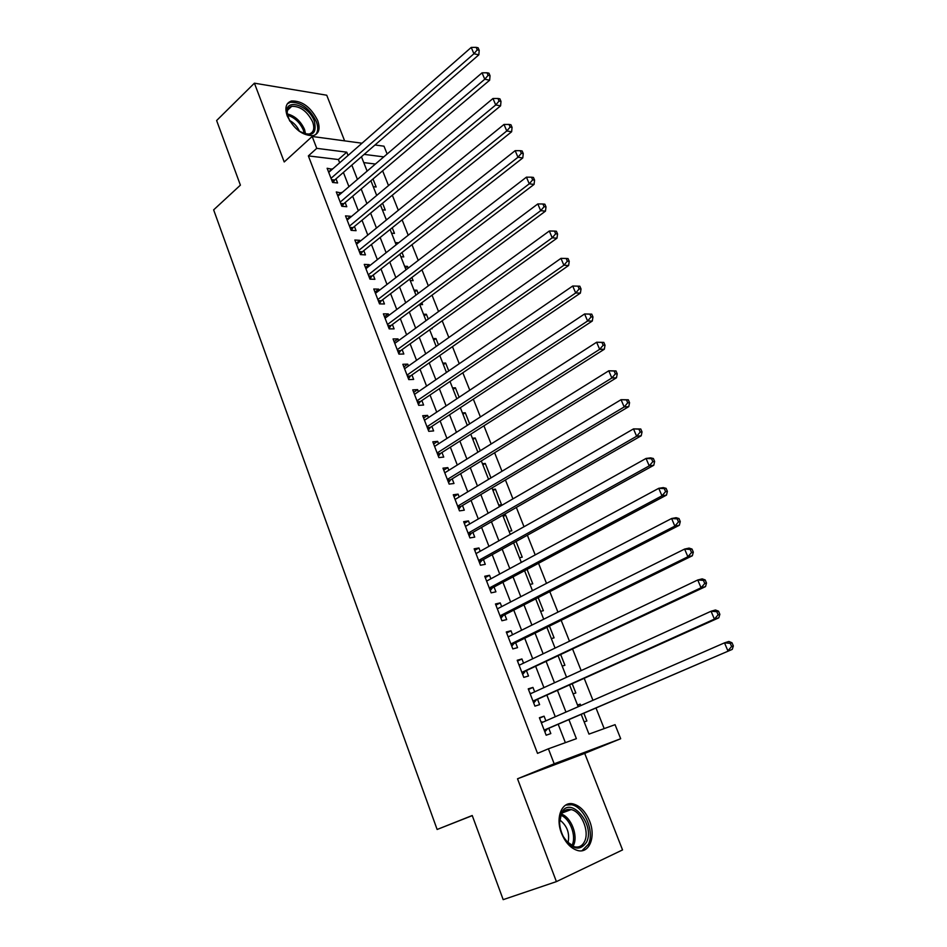 <?xml version="1.0" encoding="UTF-8"?>
<svg xmlns="http://www.w3.org/2000/svg" width="947" height="947" viewBox="0 0 947 947"><rect width="100%" height="100%" fill="white"/><g stroke="black" fill="none" stroke-linecap="round" stroke-linejoin="round"><path stroke-width="1.42" d="M589.579 821.013C585.648 811.638 580.227 805.956 573.337 803.967C562.045 800.783 555.072 817.403 561.535 833.336C565.395 842.641 570.721 848.346 577.516 850.477C589.342 854.016 596.125 836.71 589.579 821.013M317.671 120.458C310.888 107.165 302.152 100.678 291.487 100.986C285.958 102.88 284.55 107.875 287.249 115.984C293.996 129.242 302.661 135.8 313.256 135.634C319.009 133.764 320.477 128.709 317.671 120.458M581.257 714.512L588.975 734.114L615.065 724.668L620.687 738.731L554.184 763.791L548.396 748.805L576.38 738.672L568.993 719.803M472.269 815.627L437.123 829.477L472.233 815.509L503.177 899.65L556.41 881.621L622.546 849.921L584.713 753.398L620.687 738.731M344.625 140.866L326.739 95.221L254.412 83.182L284.218 161.961L312.167 136.475L362.003 143.21M375 144.974L383.997 146.193L387.134 154.018M604.186 728.598L596.054 708.131M592.94 700.307L584.299 678.549M581.15 670.594L572.675 649.275M569.478 641.214L561.169 620.309M557.925 612.141L549.793 591.65M546.502 583.376L538.523 563.287M535.197 554.906L527.372 535.221M524.011 526.745L516.34 507.45M512.931 498.868L505.426 479.951M501.981 471.275L494.618 452.749M491.126 443.965L483.917 425.819M480.401 416.94L473.334 399.149M469.771 390.2L462.846 372.763M459.248 363.719L452.465 346.638M448.842 337.499L442.19 320.773M438.532 311.551L432.021 295.156M428.328 285.864L421.948 269.8M418.231 260.425L411.981 244.693M408.216 235.235L402.096 219.822M398.32 210.293L392.318 195.2M388.507 185.6L382.635 170.815M437.123 829.477L213.643 209.867L240.396 185.15L216.626 120.529L254.412 83.182M545.898 720.845L544.087 716.181L539.399 717.731L546.159 735.215L550.823 733.582L548.858 728.492M534.664 691.843L532.948 687.415L528.248 688.848L534.925 706.142L539.612 704.639L537.671 699.608M523.549 663.137L521.927 658.958L517.204 660.272L523.809 677.389L528.521 675.992L526.591 671.009M512.54 634.739L511.013 630.785L506.278 631.98L512.812 648.92L517.547 647.653L515.642 642.717M501.661 606.625L500.217 602.896L495.459 603.973L501.934 620.747L506.681 619.587L504.787 614.71M490.877 578.795L489.528 575.291L484.746 576.261L491.162 592.858L495.92 591.816L494.05 586.986M480.212 551.249L478.945 547.97L474.151 548.822L480.496 565.252L485.278 564.329L483.432 559.547M469.653 523.975L468.469 520.909L463.651 521.667L469.937 537.932L474.743 537.115L472.908 532.38M459.2 496.986L458.099 494.133L453.27 494.772L459.484 510.883L464.302 510.173L462.491 505.485M448.854 470.268L447.824 467.617L442.983 468.161L449.138 484.095L453.98 483.491L452.181 478.851M438.603 443.812L437.656 441.361L432.803 441.799L438.899 457.59L443.752 457.081L441.965 452.488M428.458 417.615L427.594 415.378L422.729 415.709L428.754 431.335L433.619 430.932L431.856 426.387M418.42 391.679L417.627 389.631L412.738 389.868L418.716 405.34L423.593 405.044L421.853 400.545M408.477 366.004L407.755 364.145L402.854 364.287L408.773 379.605L413.661 379.404L411.933 374.941M398.628 340.565L397.977 338.896L393.064 338.943L398.936 354.119L403.836 354.012L402.12 349.597M388.874 315.387L388.294 313.907L383.381 313.859L389.181 328.881L394.094 328.869L392.401 324.501M379.214 290.445L378.705 289.143L373.781 289.013L379.522 303.892L384.446 303.975L382.766 299.643M369.65 265.74L369.212 264.627L364.264 264.402L369.957 279.14L374.894 279.306L373.236 275.021M360.168 241.284L359.801 240.337L354.853 240.017L360.487 254.613L365.435 254.885L363.79 250.624M350.792 217.052L350.485 216.271L345.525 215.88L351.112 230.334L356.072 230.689L354.438 226.475M341.488 193.046L336.28 191.957L341.82 206.28L346.78 206.718L345.17 202.54M373.248 186.689L376.16 186.985L373 178.983M382.363 209.832L385.275 210.08L382.576 203.25M391.573 233.187L394.473 233.388L392.247 227.754M396.024 244.468L398.296 243.083M400.865 256.755L403.753 256.909L402.013 252.494M405.316 268.06L407.494 266.379L408.193 268.143M410.24 280.549L413.117 280.643L411.874 277.471M414.691 291.854L416.893 290.208L418.172 293.452M419.699 304.567L422.575 304.614L421.829 302.709M424.161 315.884L426.387 314.262L428.269 319.021M431.027 328.798L432.128 328.798L431.879 328.183M433.726 340.139L435.963 338.541L438.449 344.838M443.374 364.619L445.635 363.044L448.748 370.916M453.104 389.335L455.4 387.785L459.141 397.255M462.941 414.277L465.261 412.762L469.641 423.865M472.861 439.467L475.216 437.988L480.247 450.736M482.887 464.894L485.255 463.45L490.96 477.892M493.008 490.57L495.399 489.149L501.543 504.692L498.738 505.106M503.224 516.494L505.651 515.109L511.842 530.805L509.048 531.279M519.465 557.712L522.247 557.167L516.056 541.483M529.977 584.406L532.759 583.802L527.065 569.396M540.607 611.36L543.365 610.685L538.192 597.593M551.332 638.586L554.078 637.84L549.438 626.085M562.163 666.084L564.909 665.268L560.802 654.874M573.113 693.855L575.835 692.979L572.284 683.971M375.426 164.032L363.766 162.612M386.045 219.148L387.299 219.242M395.278 242.586L398.178 242.763M404.606 266.249L407.494 266.379M414.017 290.125L416.893 290.208M423.51 314.238L426.387 314.262M433.099 338.564L435.963 338.541M442.782 363.127L445.635 363.044M452.559 387.927L455.4 387.785M462.42 412.963L465.261 412.762M472.375 438.236L475.216 437.988M482.437 463.758L485.255 463.45M492.594 489.528L495.399 489.149M502.845 515.547L505.651 515.109M566.531 677.152L567.336 676.916M577.528 705.042L580.251 704.142L580.819 705.598M584.169 721.91L586.88 720.963L583.897 713.375M339.665 162.813L338.387 159.534L308.367 155.9L537.517 753.374L548.396 748.805M565.371 742.661L558.268 724.431M555.285 716.749L546.975 695.406M543.933 687.605L535.789 666.676M532.711 658.769L524.721 638.242M521.596 630.229L513.771 610.105M510.611 601.984L502.928 582.263M499.72 574.024L492.203 554.693M488.96 546.36L481.573 527.396M478.294 518.968L471.061 500.383M467.735 491.848L460.656 473.642M457.294 465.013L450.346 447.162M446.948 438.449L440.142 420.953M436.709 412.134L430.033 394.994M426.576 386.092L420.03 369.294M416.538 360.31L410.122 343.844M406.594 334.765L400.321 318.63M396.757 309.48L390.602 293.677M387.003 284.443L380.978 268.96M377.356 259.644L371.449 244.468M367.791 235.093L362.014 220.225M358.321 210.767L352.663 196.207M348.946 186.677L343.394 172.413M332.29 169.276L327.129 168.27L332.61 182.451L337.594 182.972L335.996 178.841M584.713 753.398L517.524 778.789L556.41 881.621M517.524 778.789L554.184 763.791M308.367 155.9L316.748 148.348L312.167 136.475M361.446 156.74L367.116 171.135M370.904 180.747L376.705 195.449M380.457 204.99L386.376 220M390.105 229.47L396.142 244.788M399.847 254.187L406.014 269.824M409.684 279.14L415.97 295.109M419.616 304.342L426.032 320.642M429.642 329.793L436.2 346.424M439.775 355.504L446.463 372.467M450.003 381.463L456.833 398.782M460.337 407.683L467.309 425.357M470.777 434.176L477.88 452.204M481.325 460.929L488.569 479.336M491.978 487.954L499.377 506.728M502.739 515.263L510.279 534.416M513.605 542.844L521.312 562.388M524.591 570.721L532.451 590.656M535.682 598.883L543.708 619.22M546.904 627.34L555.072 648.091M558.233 656.093L566.578 677.259M569.68 685.154L578.191 706.746M383.784 156.882L364.157 154.385M348.046 155.45L346.756 152.171L316.748 148.348M565.963 712.085L557.558 690.623M554.492 682.775L546.253 661.74M543.14 653.785L535.067 633.152M531.906 625.091L523.987 604.873M520.791 596.705L513.037 576.877M509.794 568.602L502.182 549.165M498.903 540.784L491.446 521.738M488.131 513.262L480.816 494.583M477.454 486.012L470.292 467.711M466.895 459.035L459.875 441.101M456.442 432.341L449.565 414.762M446.096 405.908L439.349 388.684M435.857 379.735L429.24 362.855M425.712 353.835L419.237 337.286M415.662 328.171L409.317 311.965M405.718 302.78L399.504 286.894M395.87 277.625L389.785 262.059M386.127 252.707L380.161 237.472M376.468 228.049L370.62 213.111M366.903 203.617L361.174 188.998M357.433 179.421L351.822 165.098M338.387 159.534L346.756 152.171M328.562 171.963L332.113 168.838M577.623 705.29L580.251 704.142M337.665 195.52L341.263 192.442M346.851 219.313L350.485 216.271M356.131 243.32L359.801 240.337M365.495 267.563L369.212 264.627M374.953 292.043L378.705 289.143M384.494 316.748L388.294 313.907M394.13 341.701L397.977 338.896M403.86 366.891L407.755 364.145M413.697 392.33L417.627 389.631M423.617 418.018L427.594 415.378M433.643 443.954L437.656 441.361M443.752 470.162L447.824 467.617M453.98 496.619L458.099 494.133M464.302 523.336L468.469 520.909M474.731 550.337L478.945 547.97M485.266 577.599L489.528 575.291M495.908 605.133L500.217 602.896M506.657 632.963L511.013 630.785M517.512 661.077L521.927 658.958M528.485 689.475L532.948 687.415M539.565 718.169L544.087 716.181M331.545 179.681L334.646 180.013L478.827 54.831L473.926 53.754L331.012 178.308M477.229 49.883L479.194 50.321L478.117 47.788L476.152 47.35L477.229 49.883L473.926 53.754L471.239 47.421L328.727 172.401M334.646 180.013L333.107 182.511M478.827 54.831L479.194 50.321M476.152 47.35L471.239 47.421M289.865 121.169L287.119 114.078C283.496 97.423 308.568 104.419 314.404 121.323C317.091 134.367 311.859 137.54 298.684 130.852M303.904 133.681L309.124 134.048C313.717 132.544 314.889 128.496 312.652 121.903C307.242 111.273 300.246 106.076 291.7 106.324C288.101 107.413 286.669 110.385 287.391 115.226L287.474 115.641M289.403 120.34C294.044 122.838 297.394 126.519 299.453 131.373M315.493 134.758C318.168 131.787 318.441 127.395 316.31 121.607C309.586 108.408 300.909 101.968 290.303 102.288L287.343 103.779M561.358 813.307C569.585 794.45 595.556 824.186 586.619 842.072C579.919 851.613 572.13 849.755 563.264 836.497C559.203 827.915 558.552 820.22 561.299 813.414L561.358 813.307M566.164 841.066L574.403 846.807C578.984 847.766 582.381 845.955 584.607 841.398C589.744 831.229 581.245 811.33 571.1 809.578C566.756 808.738 563.465 810.466 561.228 814.775L559.606 822.576M559.784 819.96C567.277 825.855 569.999 833.526 567.951 842.984M581.991 850.726L588.478 844.191C594.799 831.525 584.216 806.903 571.657 804.761L565.702 805.068M340.707 203.416L343.808 203.7L489.646 80.211L484.769 79.228L340.198 202.102M488.084 75.334L490.037 75.736L488.948 73.179L486.995 72.777L488.084 75.334L484.769 79.228L482.047 72.836L337.89 196.124M343.808 203.7L342.187 206.316M489.646 80.211L490.037 75.736M486.995 72.777L482.047 72.836M349.964 227.387L353.065 227.611L500.584 105.851L495.719 104.963L349.479 226.108M499.057 101.057L500.999 101.424L499.898 98.843L497.956 98.476L499.057 101.057L495.719 104.963L492.973 98.512L347.147 220.083M353.065 227.611L351.337 230.346M500.584 105.851L500.999 101.424M497.956 98.476L492.973 98.512M359.315 251.571L362.405 251.748L511.629 131.763L506.775 130.982L358.842 250.351M510.137 127.052L512.067 127.371L510.954 124.767L509.024 124.436L510.137 127.052L506.775 130.982L504.005 124.448L356.486 244.267M362.405 251.748L360.57 254.625M511.629 131.763L512.067 127.371M509.024 124.436L504.005 124.448M368.75 276.003L371.828 276.122L522.78 157.948L517.962 157.261L368.3 274.831M521.335 153.319L523.265 153.592L522.14 150.964L520.211 150.68L521.335 153.319L517.962 157.261L515.156 150.668L365.921 268.688M371.828 276.122L369.934 279.057M522.78 157.948L523.265 153.592M520.211 150.68L515.156 150.668M378.279 300.661L381.345 300.72L534.061 184.405L529.255 183.825L377.841 299.536M532.652 179.859L534.57 180.096L533.433 177.432L531.516 177.196L532.652 179.859L529.255 183.825L526.425 177.16L375.45 293.333M381.345 300.72L379.427 303.644M534.061 184.405L534.57 180.096M531.516 177.196L526.425 177.16M387.891 325.555L390.957 325.567L545.46 211.145L540.678 210.684L387.489 324.49M544.087 206.695L546.005 206.884L544.856 204.197L542.939 203.996L544.087 206.695L540.678 210.684L537.813 203.936L385.062 318.228M390.957 325.567L389.016 328.467M545.46 211.145L546.005 206.884M542.939 203.996L537.813 203.936M397.61 350.698L400.664 350.65L556.978 238.182L552.219 237.815L397.219 349.692M555.652 233.814L557.558 233.956L556.398 231.246L554.492 231.08L555.652 233.814L552.219 237.815L549.319 231.009L394.781 343.37M400.664 350.65L398.699 353.527M556.978 238.182L557.558 233.956M554.492 231.08L549.319 231.009M407.411 376.089L410.465 375.971L568.626 265.491L563.891 265.243L407.044 375.13M567.336 261.218L569.23 261.325L568.058 258.578L566.164 258.46L567.336 261.218L563.891 265.243L560.955 258.365L404.582 368.75M410.465 375.971L408.477 378.836M568.626 265.491L569.23 261.325M566.164 258.46L560.955 258.365M417.319 401.729L420.361 401.552L580.393 293.108L575.681 292.978L416.976 400.818M579.15 288.93L581.032 288.989L579.848 286.207L577.966 286.148L579.15 288.93L575.681 292.978L572.722 286.018L414.478 394.378M420.361 401.552L418.349 404.393M580.393 293.108L581.032 288.989M577.966 286.148L572.722 286.018M427.322 427.618L430.352 427.369L592.301 321.021L587.602 321.009L426.99 426.766M591.094 316.937L587.602 321.009L584.607 313.966L591.768 314.144L589.898 314.12L591.094 316.937L592.964 316.949L591.768 314.144M424.481 420.255L584.607 313.966L589.898 314.12M430.352 427.369L428.316 430.198M592.301 321.021L592.964 316.949M437.419 453.755L440.45 453.459L604.328 349.242L599.652 349.336L437.123 452.974M603.168 345.253L599.652 349.336L596.634 342.234L603.819 342.388L601.949 342.412L603.168 345.253L605.026 345.229L603.819 342.388M434.578 446.392L596.634 342.234L601.949 342.412M440.45 453.459L438.39 456.265M604.328 349.242L605.026 345.229M447.623 480.165L450.642 479.798L616.485 377.77L611.845 377.995L447.339 479.442M615.372 373.887L611.845 377.995L608.779 370.798L616 370.928L614.141 371.011L615.372 373.887L617.231 373.805L616 370.928M444.782 472.802L608.779 370.798L614.141 371.011M450.642 479.798L448.558 482.579M616.485 377.77L617.231 373.805M457.934 506.834L460.94 506.408L628.784 406.618L624.168 406.961L457.673 506.172M627.719 402.83L624.168 406.961L621.066 399.693L628.323 399.8L626.476 399.93L627.719 402.83L629.566 402.7L628.323 399.8M455.081 499.46L621.066 399.693L626.476 399.93M460.94 506.408L458.822 509.166M628.784 406.618L629.566 402.7M468.339 533.777L471.334 533.279L641.214 435.786L636.621 436.259L468.102 533.173M640.196 432.104L636.621 436.259L633.496 428.896L640.776 428.991L638.941 429.157L640.196 432.104L642.03 431.927L640.776 428.991M465.486 526.402L633.496 428.896L638.941 429.157M471.334 533.279L469.203 536.014M641.214 435.786L642.03 431.927M478.851 560.991L481.834 560.423L653.785 465.273L649.216 465.877L478.637 560.446M652.814 461.698L649.216 465.877L646.055 458.443L650.625 457.875L653.371 458.502L651.548 458.727L652.814 461.698L654.637 461.473L653.371 458.502M475.998 553.604L646.055 458.443L651.548 458.727M481.834 560.423L479.679 563.134M653.785 465.273L654.637 461.473M489.469 588.478L492.44 587.85L666.499 495.103L661.965 495.826L489.291 588.004M665.575 491.635L661.965 495.826L658.769 488.309L663.302 487.61L666.108 488.344L664.297 488.628L665.575 491.635L667.386 491.351L666.108 488.344M486.616 581.091L658.769 488.309L664.297 488.628M492.44 587.85L490.262 590.526M666.499 495.103L667.386 491.351M500.194 616.248L503.165 615.55L679.354 525.265L674.844 526.13L500.04 615.846M678.478 521.915L674.844 526.13L671.612 518.518L676.122 517.689L678.987 518.53L677.188 518.873L678.478 521.915L680.277 521.572L678.987 518.53M497.341 608.862L671.612 518.518L677.188 518.873M503.165 615.55L500.951 618.202M679.354 525.265L680.277 521.572M511.037 644.303L513.984 643.534L692.352 555.759L687.877 556.765L510.907 643.972M691.535 552.527L687.877 556.765L684.61 549.071L689.085 548.1L692.008 549.059L690.221 549.449L691.535 552.527L693.322 552.137L692.008 549.059M508.184 636.905L684.61 549.071L690.221 549.449M513.984 643.534L511.747 646.162M508.054 636.573L508.776 636.609M692.352 555.759L693.322 552.137M521.986 672.654L705.503 586.619L701.064 587.756L521.88 672.382M704.746 583.494L701.064 587.756L697.75 579.978L702.201 578.866L705.184 579.943L703.42 580.381L704.746 583.494L706.509 583.044L705.184 579.943M519.122 665.256L697.75 579.978L703.42 580.381M524.934 671.802L522.661 674.406M518.92 664.723L520.081 664.794M705.503 586.619L706.509 583.044M533.054 701.289L718.797 617.823L714.393 619.113L532.972 701.088M718.098 614.828L714.393 619.113L711.055 611.241L715.459 609.986L718.513 611.17L716.761 611.679L718.098 614.828L719.862 614.319L718.513 611.17M530.19 693.891L711.055 611.241L716.761 611.679M535.978 700.366L533.694 702.946M529.906 693.168L531.504 693.287M718.797 617.823L719.862 614.319M544.229 730.232L732.256 649.382L544.182 730.101M731.605 646.517L727.888 650.826L724.502 642.859L728.882 641.462L731.995 642.776L730.255 643.333L731.605 646.517L733.357 645.949L731.995 642.776M541.364 722.821L724.502 642.859L730.255 643.333M547.153 729.226L544.833 731.771M541.009 721.898L543.057 722.088M732.256 649.382L733.357 645.949M331.852 180.486L334.09 180.723M287.213 113.877C294.86 115.842 300.625 121.015 304.52 129.408L305.621 134.225M304.33 133.811L303.36 130.07C299.844 122.352 294.529 117.392 287.391 115.203M561.547 814.16C571.207 817.261 578.345 835.787 573.503 845.363M571.822 845.813L572.071 845.304C576.664 836.237 570.141 818.729 560.991 815.32M341.015 204.209L343.24 204.41M350.26 228.144L352.485 228.31M359.6 252.316L361.825 252.447M369.034 276.725L371.248 276.808M378.551 301.359L380.753 301.406M388.163 326.242L390.365 326.242M397.858 351.361L400.06 351.313M407.66 376.717L409.85 376.634M417.556 402.333L419.746 402.203M427.547 428.198L429.725 428.02M437.632 454.311L439.81 454.098M447.824 480.697L450.003 480.437M458.123 507.343L460.289 507.036M468.516 534.25L470.671 533.895M479.028 561.441L481.171 561.026M489.635 588.904L491.777 588.442M500.347 616.639L502.478 616.13M511.179 644.67L513.298 644.114M524.271 672.323L522.105 672.95L524.236 672.37M533.173 701.597L535.28 700.934M544.336 730.504L546.431 729.782M287.391 115.226L287.119 114.078M287.557 110.254L291.7 106.324M562.352 812.893L571.1 809.578M561.18 814.882L561.299 813.414M407.423 376.101L410.442 375.995M417.343 401.777L420.279 401.611M427.357 427.701L430.21 427.476M437.467 453.885L440.248 453.613M447.682 480.318L450.381 479.999M458.005 507.024L460.609 506.645M468.422 533.99L470.955 533.563M478.945 561.228L481.396 560.754M489.563 588.738L491.955 588.229M500.3 616.521L502.62 615.976M511.143 644.587L513.392 643.996"/></g></svg>
